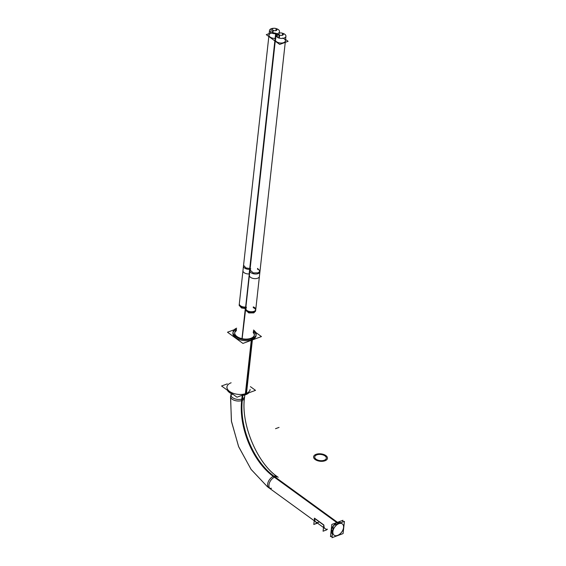 <?xml version="1.0" encoding="UTF-8"?>
<svg xmlns="http://www.w3.org/2000/svg" width="566" height="566" viewBox="0 0 566 566"><rect width="100%" height="100%" fill="white"/><g stroke="black" fill="none" stroke-linecap="round" stroke-linejoin="round"><path stroke-width="0.85" d="M327.502 529.238A6.983 4.309 126 0 1 323.943 525.262A6.983 4.309 126 0 0 325.202 528.729L267.612 486.88M323.787 524.923L314.696 518.322L323.787 524.923L323.08 531.205L326.745 529.847M314.675 518.541A6.983 4.309 126 0 0 315.941 521.993A6.983 4.309 126 0 0 316.061 522.085A6.983 4.309 126 0 1 314.675 518.541M316.875 522.432A6.983 4.309 126 0 0 318.552 522.453A6.983 4.309 126 0 1 316.875 522.432M337.364 522.595A6.983 4.309 126 0 0 333.678 525.354A6.983 4.309 126 0 1 340.725 522.751A6.983 4.309 126 0 0 337.364 522.595A6.983 4.309 126 0 0 333.678 525.354A6.983 4.309 126 0 1 340.725 522.751A6.983 4.309 126 0 0 337.364 522.595M331.372 530.441A6.983 4.309 -54 0 0 332.384 533.922A6.983 4.309 126 0 1 333.268 525.878A6.983 4.309 126 0 0 331.372 530.441A6.983 4.309 126 0 1 333.268 525.878A6.983 4.309 126 0 0 332.384 533.922A6.983 4.309 -54 0 1 331.372 530.441L332.666 531.375M233.015 332.589A11.638 6.219 -173.7 0 1 236.51 329.235A11.638 6.219 -173.7 0 0 235.81 337.86A11.638 6.219 -173.7 0 0 251.884 339.777A11.638 6.219 6.3 0 0 253.377 331.096A11.638 6.219 6.3 0 1 256.044 335.673A11.638 6.219 6.3 0 1 251.884 339.777A11.638 6.219 -173.7 0 1 239.248 339.558A11.638 6.219 -173.7 0 1 232.909 333.119M250.773 338.97A9.891 5.285 6.3 0 0 254.311 335.482A9.891 5.285 6.3 0 0 253.207 332.624A9.891 5.285 6.3 0 1 250.773 338.97A9.891 5.285 -173.7 0 1 249.394 339.381A9.891 5.285 -173.7 0 0 250.773 338.97M234.699 332.978A9.891 5.285 -173.7 0 1 236.34 330.763A9.891 5.285 -173.7 0 0 238.59 338.192A9.891 5.285 -173.7 0 1 234.642 333.31M226.853 387.972L226.973 386.896A11.638 6.219 -173.7 0 0 233.312 393.335A11.638 6.219 -173.7 0 0 245.948 393.554A11.638 6.219 6.3 0 0 250.108 389.45L249.988 390.526M275.401 39.762A5.037 2.696 6.3 0 0 280.113 42.995A5.037 2.696 6.3 0 0 285.42 40.872M283.198 38.283A5.037 2.696 6.3 0 0 282.611 38.056A5.037 2.696 6.3 0 1 284.924 41.856A5.037 2.696 6.3 0 1 278.217 42.577A5.037 2.696 6.3 0 1 275.89 38.785M268.984 35.099A5.037 2.696 6.3 0 0 275.317 38.368A5.037 2.696 6.3 0 1 269.239 36.146A5.037 2.696 6.3 0 1 272.119 32.998A5.037 2.696 6.3 0 1 278.529 34.851A5.037 2.696 6.3 0 0 271.715 33.061M334.11 535.195A6.983 4.309 -54 0 0 339.756 534.113A6.983 4.309 -54 0 0 343.548 527.562A6.983 4.309 126 0 0 342.303 523.89A6.983 4.309 126 0 0 336.65 524.958A6.983 4.309 126 0 0 332.85 531.516A6.983 4.309 -54 0 0 334.096 535.188M242.864 395.365L242.474 398.839M242.206 395.45L241.809 399.08A6.983 3.863 7.8 0 0 244.668 396.49A6.983 3.863 7.8 0 0 244.682 396.136M241.824 399.072A58.206 33.635 69.7 0 0 274.468 477.251A6.983 4.422 -55.7 0 1 278.231 477.308C257.445 464.304 240.118 423.113 244.668 396.49M270.364 488.847A6.983 4.422 -55.7 0 1 269.558 482.607A6.983 4.422 -55.7 0 1 275.14 476.997A58.206 33.635 69.7 0 1 242.496 398.825A6.983 3.863 7.8 0 1 234.756 398.775A6.983 3.863 7.8 0 1 230.829 394.601M272.699 475.249L338.963 523.401M332.61 531.863A6.983 4.309 -54 0 1 332.723 530.851M272.027 475.504L338.291 523.649M332.15 536.002L330.487 536.618L331.832 524.413L342.946 520.303L331.832 524.413L330.487 536.625L332.15 536.009M342.763 521.993L342.946 520.303L342.763 521.993M323.936 525.269L314.3 518.265L323.936 525.269M317.484 523.118L313.812 524.47L314.505 518.201M255.683 332.384L261.45 336.572L242.92 343.421L227.504 332.221L234.197 329.745M248.821 392.818A11.638 6.219 -173.7 0 1 245.255 394.827L251.431 338.9A11.638 6.219 -173.7 0 0 256.165 334.598A11.638 6.219 -173.7 0 0 253.497 330.02M241.555 395.507A11.638 6.219 -173.7 0 0 246.373 394.417L252.549 338.489A11.638 6.219 -173.7 0 1 239.694 338.595A11.638 6.219 -173.7 0 1 233.029 332.044A11.638 6.219 -173.7 0 1 236.63 328.16M233.1 394.382A11.638 6.219 -173.7 0 1 227.327 390.186M250.42 386.649L255.514 390.349L236.984 397.198L221.568 385.998L227.306 383.875M253.285 331.959A9.891 5.285 -173.7 0 1 254.382 334.817A9.891 5.285 -173.7 0 1 250.363 338.475M251.311 338.121A9.891 5.285 -173.7 0 1 240.387 338.213A9.891 5.285 -173.7 0 1 234.72 332.645A9.891 5.285 -173.7 0 1 236.411 330.098M245.892 307.041A5.037 2.696 -173.7 0 1 239.319 303.793L239.234 304.565A5.037 2.696 6.3 0 0 245.566 307.833L275.026 41.007L245.566 307.833M253.285 306.878A5.037 2.696 -173.7 0 1 255.754 309.567A5.037 2.696 -173.7 0 1 250.448 311.689A5.037 2.696 -173.7 0 1 245.736 308.456A5.037 2.696 -173.7 0 1 246.493 307.239M242.142 338.687L245.892 307.076M246.047 309.029L245.46 308.604L249.882 268.567L250.469 268.991M250.144 268.546L245.962 267.951L243.571 265.298L239.149 305.336L241.54 307.989L245.722 308.583M250.738 268.744L249.988 269.961L245.566 309.998L248.807 312.941L253.787 312.885L255.584 311.102L260.006 271.072L257.537 268.383M249.988 269.961L253.228 272.911L258.202 272.847L260.006 271.072M282.271 33.196A5.037 2.696 -173.7 0 1 285.929 36.252L259.412 276.456A5.037 2.696 -173.7 0 1 254.106 278.585A5.037 2.696 -173.7 0 1 249.394 275.352L275.911 35.142A5.037 2.696 -173.7 0 1 276.668 33.925L276.385 36.493M279.08 33.033A5.037 2.696 -173.7 0 1 280.149 32.962M285.929 36.252A5.037 2.696 -173.7 0 1 280.623 38.375A5.037 2.696 -173.7 0 1 275.911 35.142M249.288 273.958L275.805 33.748L276.392 34.172M276.321 33.861L276.342 33.691A5.037 2.696 -173.7 0 1 269.494 30.479A5.037 2.696 -173.7 0 1 273.725 28.3M249.549 273.937A5.037 2.696 -173.7 0 1 242.97 270.69L269.494 30.479M275.854 28.533A5.037 2.696 -173.7 0 1 279.512 31.59A5.037 2.696 -173.7 0 1 278.755 32.8M279.618 32.984L279.031 32.559M285.575 39.464L288.108 41.311L279.717 44.417L266.289 34.66L269.147 33.599M282.314 35.29L282.533 33.316A2.292 1.224 6.3 0 1 283.368 34.406A2.292 1.224 6.3 0 1 281.592 35.396A2.292 1.224 6.3 0 1 279.088 34.59L278.72 37.957M279.3 38.127L279.646 34.993A2.292 1.224 6.3 0 1 278.812 33.903A2.292 1.224 6.3 0 1 280.587 32.92A2.292 1.224 6.3 0 1 283.092 33.727L282.95 35.014M275.897 30.628L276.116 28.654A2.292 1.224 6.3 0 1 276.951 29.743A2.292 1.224 6.3 0 1 275.175 30.734A2.292 1.224 6.3 0 1 272.671 29.927L272.303 33.288M272.883 33.465L273.229 30.331A2.292 1.224 6.3 0 1 272.395 29.241A2.292 1.224 6.3 0 1 274.17 28.258A2.292 1.224 6.3 0 1 276.675 29.057L276.526 30.352M316.656 522.517L315.991 522.765M343.52 527.958A6.983 4.309 126 0 0 342.331 523.911A6.983 4.309 126 0 0 336.522 525.114A6.983 4.309 126 0 0 332.85 531.899M332.624 531.736L331.315 530.781M332.709 531L331.393 530.045M332.935 531.163A6.983 4.309 126 0 0 334.124 535.21A6.983 4.309 126 0 0 339.94 534.014A6.983 4.309 126 0 0 343.604 527.222M343.081 533.589L344.432 521.378L333.317 525.489L331.966 537.7L343.081 533.589M242.545 395.408L242.149 398.966M278.005 477.166L277.092 476.508C257.155 463.038 240.812 424.16 244.477 398.018L244.477 398.018A6.983 3.729 -173.7 0 1 241.986 400.48A6.983 3.729 -173.7 0 1 232.746 399.589A6.983 3.729 -173.7 0 1 231.982 394.559M230.539 397.014L230.595 396.483A6.983 3.729 -173.7 0 0 234.402 400.346A6.983 3.729 -173.7 0 0 241.986 400.48A58.192 33.627 -110.3 0 0 273.64 476.289A6.983 4.309 126 0 0 267.711 483.654A6.983 4.309 126 0 0 271.496 488.267M274.779 477.124L337.159 522.446M279.031 427.401L275.529 428.695L279.031 427.401M315.757 454.456A6.983 3.729 -173.7 0 1 325.875 455.58A6.983 3.729 -173.7 0 1 324.636 460.901M325.301 460.653A6.983 3.729 -173.7 0 1 315.184 459.528A6.983 3.729 -173.7 0 1 316.429 454.208M272.359 475.362L338.638 523.522L272.359 475.362M324.509 460.137A5.816 3.106 -173.7 0 1 316.076 459.203A5.816 3.106 -173.7 0 1 317.116 454.767M316.557 454.972A5.816 3.106 -173.7 0 1 324.983 455.906A5.816 3.106 -173.7 0 1 323.95 460.342M231.126 382.786A11.638 6.219 -173.7 0 0 229.633 391.467A11.638 6.219 -173.7 0 0 245.948 393.554L251.849 340.116M245.828 394.636L252.004 338.701L245.828 394.636M246.139 308.251A5.037 2.696 6.3 0 0 248.354 312A5.037 2.696 6.3 0 0 255.054 311.434A5.037 2.696 6.3 0 0 253.2 307.649M250.391 269.756A5.037 2.696 6.3 0 0 252.606 273.505A5.037 2.696 6.3 0 0 259.306 272.939A5.037 2.696 6.3 0 0 257.452 269.154M241.986 338.652L245.467 307.097M277.276 37.271L277.708 33.366M249.946 269.6L250.37 265.751M249.125 273.994L275.642 33.783M270.859 32.609L271.291 28.703M282.844 33.507L282.66 35.17L282.844 33.507M276.427 28.845L276.243 30.507L276.427 28.845M343.548 527.562A6.983 4.309 126 0 0 338.85 523.67A6.983 4.309 126 0 0 332.85 531.516A6.983 4.309 -54 0 0 337.548 535.408A6.983 4.309 -54 0 0 343.548 527.562M277.092 476.508A6.983 4.309 126 0 0 273.64 476.289A6.983 4.309 126 0 0 268.249 481.857A6.983 4.309 126 0 0 268.885 487.807L314.229 520.748M245.736 308.456L245.651 309.227A5.037 2.696 6.3 0 0 250.363 312.46A5.037 2.696 6.3 0 0 255.669 310.331L255.754 309.567M239.234 304.565L243.479 266.07A5.037 2.696 6.3 0 0 249.818 269.338M245.651 309.227L249.903 270.732A5.037 2.696 6.3 0 0 254.615 273.965A5.037 2.696 6.3 0 0 259.921 271.843M244.816 394.962L244.618 396.724L244.816 394.962M230.595 396.483L231.395 421.026L238.548 446.447L251.042 469.341L267.301 486.618L251.141 469.483L238.682 446.786L231.48 421.55L230.532 397.113M285.257 42.365L255.669 310.331M249.903 270.732L275.246 41.162M243.479 266.07L268.829 36.5"/></g></svg>
